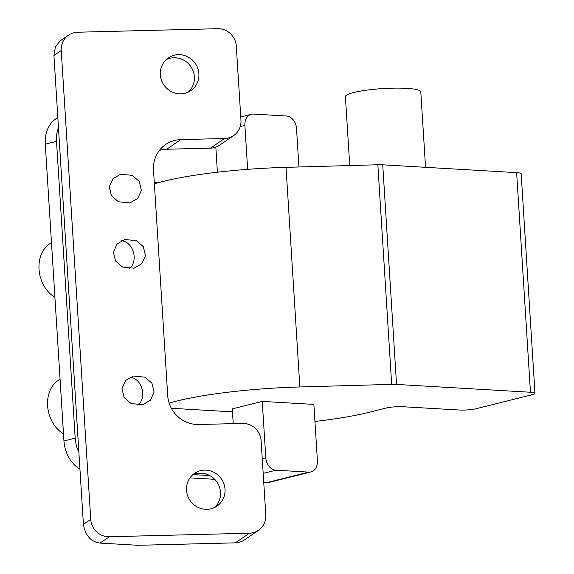 <?xml version="1.0" encoding="UTF-8"?>
<svg xmlns="http://www.w3.org/2000/svg" width="574" height="574" viewBox="0 0 574 574"><rect width="100%" height="100%" fill="white"/><g stroke="black" fill="none" stroke-linecap="round" stroke-linejoin="round"><path stroke-width="0.86" d="M314.939 421.459A123.31 18.454 176.4 0 0 369.276 412.268L386.123 408.057A12.032 1.801 176.4 0 1 402.998 406.736L459.308 410.023A12.032 1.801 176.4 0 0 476.183 408.702L532.349 394.668A12.032 1.801 176.4 0 0 534.975 393.369L521.156 173.757A12.032 1.801 176.4 0 0 516.636 172.638L530.455 392.25L396.548 384.429A12.032 1.801 176.4 0 0 391.669 384.379L299.85 386.955A123.31 18.454 176.4 0 0 169.151 403.135M516.636 172.638L382.729 164.817A12.032 1.801 176.4 0 0 377.85 164.767L286.031 167.343A123.31 18.454 176.4 0 0 154.377 183.816M193.388 474.619L209.754 475.573M189.951 477.877L214.719 479.326M263.739 482.189L267.584 482.411A12.032 9.227 76 0 0 269.758 482.21L310.95 471.921A12.032 9.227 76 0 0 317.415 460.8L313.87 404.412L262.253 401.398L232.298 408.882L233.223 423.641M263.179 473.392L275.929 470.206L308.776 472.122A12.032 9.227 76 0 0 310.95 471.921M247.652 169.344L244.89 125.397A12.032 9.227 -104 0 1 251.362 114.276A12.032 9.227 -104 0 1 253.529 114.075L286.376 115.998A12.032 9.227 76 0 1 296.507 128.418L298.932 166.984M534.975 393.369A12.032 1.801 176.4 0 0 530.455 392.25M262.253 401.398L265.798 457.787A12.032 9.227 -104 0 0 275.929 470.206M215.831 147.131L217.41 172.222M157.929 182.776L154.298 182.568M171.353 408.279L232.484 411.852M58.448 127.428A30.078 23.068 76 0 0 56.51 141.376L75.187 438.149A30.078 23.068 76 0 0 78.889 452.42M57.838 117.706A30.078 23.068 76 0 0 45.281 144.182L56.51 141.376M79.944 469.094A30.078 23.068 76 0 1 63.951 440.954L45.281 144.182M425.549 167.321L420.799 91.869A37.776 5.654 176.4 0 0 395.393 88.131A37.776 5.654 176.4 0 0 353.634 92.522A37.776 5.654 176.4 0 0 345.404 96.611L349.738 165.556M224.578 138.506L180.824 139.611A30.078 28.836 -124.3 0 0 165.728 144.447A30.078 28.836 -124.3 0 0 153.509 170.019L167.701 395.565A30.078 28.836 -124.3 0 0 198.748 424.509L242.508 423.411A18.045 17.299 -124.3 0 1 261.127 440.775L265.798 514.964A18.045 17.299 -124.3 0 1 258.472 530.311L244.359 539.94A18.045 17.299 -124.3 0 1 235.304 542.846L137.947 545.3L100.07 543.09C90.929 541.885 85.375 535.642 83.417 524.378L53.92 55.47L55.405 46.774L60.313 40.768L68.571 35.129A18.045 17.299 -124.3 0 1 77.626 32.223L217.668 28.7A18.045 17.299 -124.3 0 1 236.294 46.064L240.965 120.26A18.045 17.299 -124.3 0 1 233.64 135.6A18.045 17.299 -124.3 0 1 224.578 138.506L210.471 148.142L166.711 149.24A30.078 28.836 -124.3 0 0 159.436 150.381M258.472 530.311A18.045 17.299 -124.3 0 1 249.41 533.217L109.369 536.74A18.045 17.299 -124.3 0 1 90.742 519.377L83.417 524.378M90.742 519.377L61.239 50.476A18.045 17.299 -124.3 0 1 68.571 35.129M169.316 57.285A19.846 19.035 55.7 0 0 168.433 57.852A19.846 19.035 55.7 0 0 163.604 84.522A19.846 19.035 55.7 0 0 189.937 91.201A19.846 19.035 55.7 0 0 190.819 90.635A19.846 19.035 55.7 0 0 195.641 63.965A19.846 19.035 55.7 0 0 169.316 57.285M188.444 92.005A19.846 19.035 55.7 0 0 190.826 66.591A19.846 19.035 55.7 0 0 166.288 59.567M122.549 267.068L134.108 268.187L141.807 263.731L145.509 255.581L143.321 246.684L136.339 240.635L124.78 239.516L117.082 243.979L113.379 252.122L115.568 261.019L122.549 267.068M131.137 403.587L142.696 404.706L150.395 400.243L154.097 392.099L151.909 383.202L144.928 377.154L133.369 376.035L125.67 380.49L121.968 388.641L124.163 397.538L131.137 403.587M118.438 201.783L129.997 202.902L137.695 198.439L141.398 190.295L139.209 181.398L132.235 175.35L120.676 174.231L112.978 178.686L109.275 186.837L111.464 195.734L118.438 201.783M195.454 472.768A19.846 19.035 55.7 0 0 194.572 473.335A19.846 19.035 55.7 0 0 189.75 500.004A19.846 19.035 55.7 0 0 216.082 506.684A19.846 19.035 55.7 0 0 216.958 506.117A19.846 19.035 55.7 0 0 221.786 479.448A19.846 19.035 55.7 0 0 195.454 472.768M214.59 507.488A19.846 19.035 55.7 0 0 216.965 482.074A19.846 19.035 55.7 0 0 192.426 475.05M233.64 135.6L219.526 145.236A18.045 17.299 -124.3 0 1 210.471 148.142M63.499 433.801A30.078 23.068 -104 0 1 47.613 405.725A30.078 23.068 -104 0 1 60.069 379.299M137.832 405.201A15.039 11.53 76 0 0 142.043 388.82A15.039 11.53 76 0 0 130.061 377.29A15.039 11.53 76 0 0 129.982 377.283M54.91 297.282A30.078 23.068 -104 0 1 39.025 269.206A30.078 23.068 -104 0 1 51.481 242.78M129.243 268.682A15.039 11.53 76 0 0 133.455 252.309A15.039 11.53 76 0 0 121.473 240.771A15.039 11.53 76 0 0 121.394 240.771M267.584 482.411L308.776 472.122M244.89 125.397L240.233 126.56M286.031 167.343L299.85 386.955M377.85 164.767L391.669 384.379M382.729 164.817L396.548 384.429M262.253 458.669L265.798 457.787M63.951 440.954L75.187 438.149M249.41 533.217L235.304 542.846M61.239 50.476L53.92 55.47M109.369 536.74L100.07 543.09M180.824 139.611L166.711 149.24M251.362 114.276L240.757 116.924"/></g></svg>
